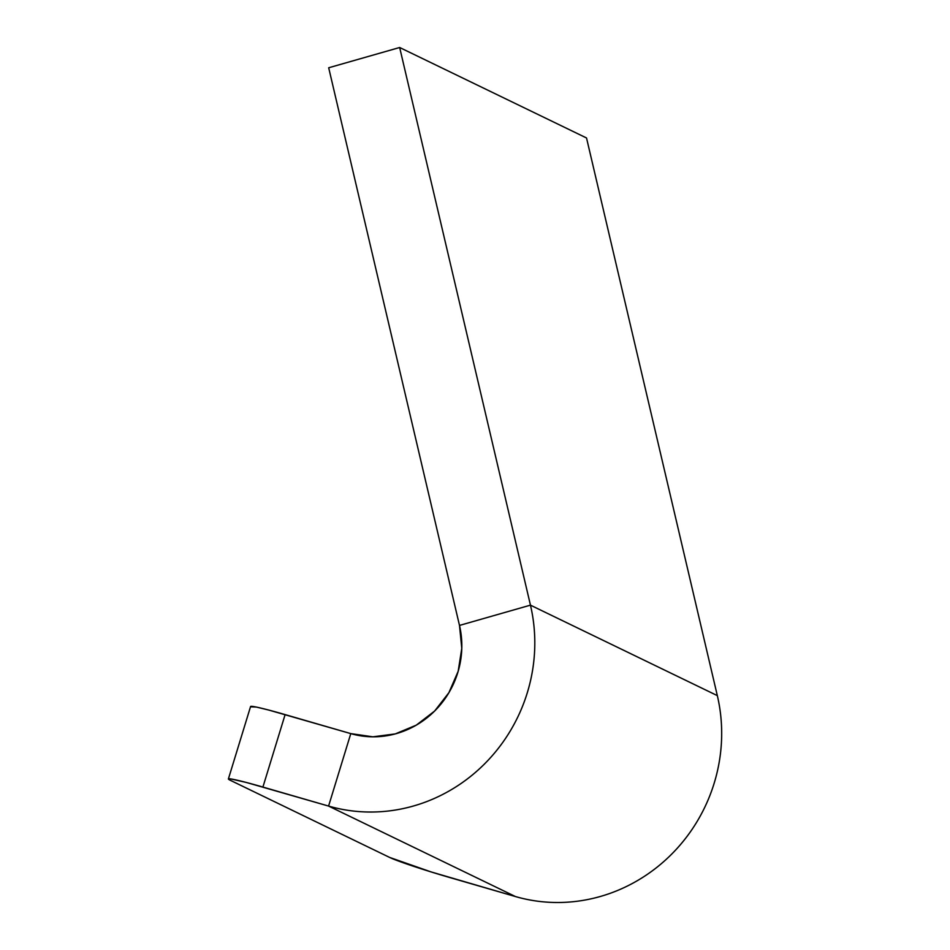 <?xml version="1.0" encoding="UTF-8"?>
<svg xmlns="http://www.w3.org/2000/svg" width="950" height="950" viewBox="0 0 950 950"><rect width="100%" height="100%" fill="white"/><g stroke="black" fill="none" stroke-linecap="round" stroke-linejoin="round"><path stroke-width="1.43" d="M250.8 706.824L256.405 707.073L268.434 709.971L350.787 733.614A88.516 84.336 115.8 0 0 434.613 711.063A88.516 84.336 115.8 0 0 459.491 625.432L530.456 605.15A164.398 156.619 115.8 0 1 484.274 764.192A164.398 156.619 115.8 0 1 328.581 806.075C341.929 809.946 355.609 811.929 369.609 812.024C383.61 812.119 397.456 810.326 411.124 806.645C424.804 802.976 437.855 797.525 450.253 790.329C462.662 783.133 474.003 774.416 484.274 764.192C494.534 753.967 503.381 742.591 510.803 730.063C518.225 717.523 523.972 704.271 528.034 690.306C532.083 676.329 534.327 662.126 534.731 647.674C535.147 633.234 533.722 619.068 530.456 605.15L717.333 695.626L586.53 137.976L399.665 47.5L328.688 67.771L459.491 625.432L461.783 648.328L458.173 671.282L448.899 692.681L434.613 711.063L416.302 725.135L395.236 733.922L372.875 736.82L350.787 733.614L328.581 806.075L515.446 896.551A164.398 156.619 -64.2 0 0 671.139 854.668A164.398 156.619 -64.2 0 0 717.333 695.626L586.53 137.976L399.665 47.5L530.456 605.15L399.665 47.5L328.688 67.771L459.491 625.432L530.456 605.15L717.333 695.626C720.587 709.531 722.012 723.71 721.608 738.15C721.193 752.602 718.96 766.804 714.899 780.781C710.837 794.746 705.102 807.999 697.68 820.539C690.258 833.067 681.411 844.443 671.139 854.668C660.867 864.892 649.527 873.596 637.117 880.804C624.72 888.001 611.681 893.439 598.001 897.121C584.321 900.802 570.475 902.595 556.474 902.5C542.474 902.405 528.806 900.422 515.446 896.551L449.789 877.539A50.587 2.47 17 0 1 389.595 857.411L430.991 871.886L515.446 896.551L328.581 806.075L350.787 733.614L285.119 714.602A50.587 2.47 -163 0 0 250.598 706.479L228.392 778.941A50.587 2.47 17 0 1 262.913 787.063L285.119 714.602L262.913 787.063L328.581 806.075L246.24 782.432L230.529 778.881L228.641 778.798L230.411 780.342A50.587 2.47 17 0 1 228.392 778.941M389.595 857.411L230.411 780.342L389.595 857.411"/></g></svg>
